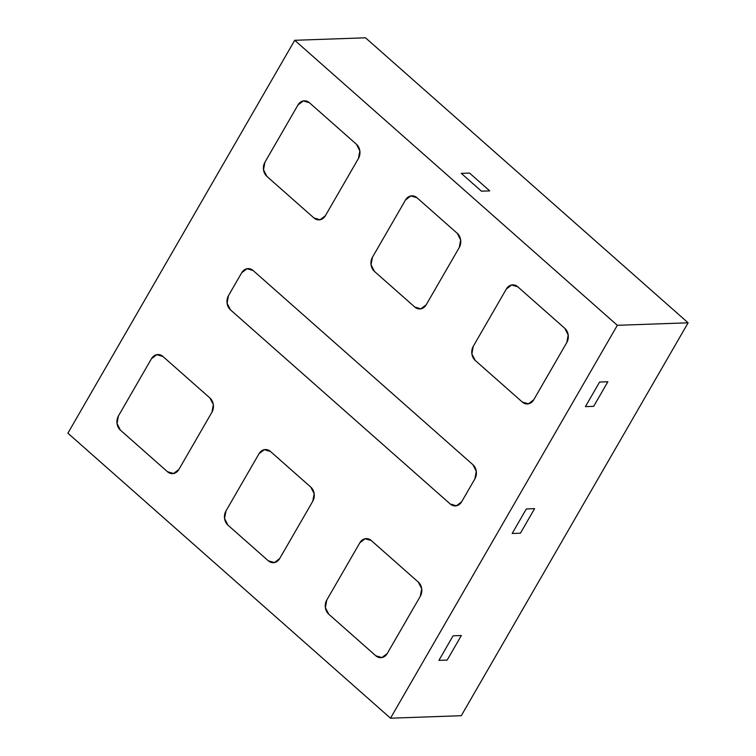 <?xml version="1.0" encoding="UTF-8"?>
<svg xmlns="http://www.w3.org/2000/svg" width="756" height="756" viewBox="0 0 756 756"><rect width="100%" height="100%" fill="white"/><g stroke="black" fill="none" stroke-linecap="round" stroke-linejoin="round"><path stroke-width="1.13" d="M617.331 325.307L390.502 718.2L67.889 433.188L294.717 40.295L617.331 325.307L294.717 40.295L365.498 37.8L688.111 322.812L617.331 325.307L688.111 322.812L461.283 715.705L390.502 718.2L617.331 325.307M118.399 416.008L117.029 423.54L120.393 430.136L167.445 471.697L173.578 473.502L178.888 469.448L211.964 412.152L213.343 404.63L209.97 398.034L162.927 356.473L156.785 354.668L151.474 358.713L118.399 416.008L151.474 358.713A10.111 8.212 88 0 1 157.843 354.545A10.111 8.212 88 0 1 162.927 356.473L209.97 398.034A10.111 8.212 88 0 1 211.964 412.152L178.888 469.448A10.111 8.212 88 0 1 172.519 473.625A10.111 8.212 88 0 1 167.445 471.697L120.393 430.136A10.111 8.212 88 0 1 118.399 416.008L151.474 358.713A10.111 8.212 88 0 1 157.843 354.545A10.111 8.212 88 0 1 162.927 356.473L209.97 398.034A10.111 8.212 88 0 1 211.964 412.152L178.888 469.448A10.111 8.212 88 0 1 172.519 473.625A10.111 8.212 88 0 1 167.445 471.697L120.393 430.136A10.111 8.212 88 0 1 118.399 416.008L117.029 423.54L120.393 430.136L167.445 471.697L173.578 473.502L178.888 469.448L211.964 412.152L213.343 404.63L209.97 398.034L162.927 356.473L156.785 354.668L151.474 358.713L118.399 416.008M358.467 158.42L359.837 150.888L356.473 144.292L309.421 102.731L303.288 100.926L297.977 104.971L264.893 162.275L263.523 169.798L266.887 176.394L313.938 217.955L320.071 219.76L325.382 215.715L358.467 158.42L325.382 215.715A10.111 8.212 88 0 1 319.023 219.883A10.111 8.212 88 0 1 313.938 217.955L266.887 176.394A10.111 8.212 88 0 1 264.893 162.275L297.977 104.971A10.111 8.212 88 0 1 304.337 100.803A10.111 8.212 88 0 1 309.421 102.731L356.473 144.292A10.111 8.212 88 0 1 358.467 158.42L325.382 215.715A10.111 8.212 88 0 1 319.023 219.883A10.111 8.212 88 0 1 313.938 217.955L266.887 176.394A10.111 8.212 88 0 1 264.893 162.275L297.977 104.971A10.111 8.212 88 0 1 304.337 100.803A10.111 8.212 88 0 1 309.421 102.731L356.473 144.292A10.111 8.212 88 0 1 358.467 158.42L359.837 150.888L356.473 144.292L309.421 102.731L303.288 100.926L297.977 104.971L264.893 162.275L263.523 169.798L266.887 176.394L313.938 217.955L320.071 219.76L325.382 215.715L358.467 158.42M259.015 453.723L225.94 511.018L224.56 518.54L227.934 525.137L268.257 560.763L274.4 562.568L279.701 558.523L312.786 501.219L314.156 493.696L310.792 487.1L270.459 451.474L264.326 449.669L259.015 453.723A10.111 8.212 88 0 1 265.384 449.546A10.111 8.212 88 0 1 270.459 451.474L310.792 487.1L270.459 451.474A10.111 8.212 88 0 0 265.384 449.546A10.111 8.212 88 0 0 259.015 453.723L264.326 449.669L270.459 451.474L310.792 487.1A10.111 8.212 88 0 1 312.786 501.219L279.701 558.523L312.786 501.219A10.111 8.212 88 0 0 310.792 487.1L314.156 493.696L312.786 501.219L279.701 558.523A10.111 8.212 88 0 1 273.341 562.691A10.111 8.212 88 0 1 268.257 560.763L227.934 525.137A10.111 8.212 88 0 1 225.94 511.018L259.015 453.723M420.327 596.229L421.697 588.697L418.333 582.101L371.281 540.54L365.148 538.735L359.837 542.789L326.753 600.084L325.382 607.607L328.747 614.203L375.798 655.773L381.931 657.569L387.242 653.524L420.327 596.229L387.242 653.524A10.111 8.212 88 0 1 380.882 657.692A10.111 8.212 88 0 1 375.798 655.773L328.747 614.203A10.111 8.212 88 0 1 326.753 600.084L359.837 542.789A10.111 8.212 88 0 1 366.197 538.612A10.111 8.212 88 0 1 371.281 540.54L418.333 582.101A10.111 8.212 88 0 1 420.327 596.229L387.242 653.524A10.111 8.212 88 0 1 380.882 657.692A10.111 8.212 88 0 1 375.798 655.773L328.747 614.203A10.111 8.212 88 0 1 326.753 600.084L359.837 542.789A10.111 8.212 88 0 1 366.197 538.612A10.111 8.212 88 0 1 371.281 540.54L418.333 582.101A10.111 8.212 88 0 1 420.327 596.229L421.697 588.697L418.333 582.101L371.281 540.54L365.148 538.735L359.837 542.789L326.753 600.084L325.382 607.607L328.747 614.203L375.798 655.773L381.931 657.569L387.242 653.524L420.327 596.229M474.91 478.822L476.28 471.3L472.916 464.704L253.137 270.535L246.995 268.739L241.684 272.784L228.454 295.7L227.083 303.232L230.448 309.828L450.236 503.987L456.369 505.792L461.68 501.748L474.91 478.822L461.68 501.748A10.111 8.212 88 0 1 455.31 505.915A10.111 8.212 88 0 1 450.236 503.987L230.448 309.828A10.111 8.212 88 0 1 228.454 295.7L241.684 272.784A10.111 8.212 88 0 1 248.053 268.616A10.111 8.212 88 0 1 253.137 270.535L472.916 464.704A10.111 8.212 88 0 1 474.91 478.822L461.68 501.748A10.111 8.212 88 0 1 455.31 505.915A10.111 8.212 88 0 1 450.236 503.987L230.448 309.828A10.111 8.212 88 0 1 228.454 295.7L241.684 272.784A10.111 8.212 88 0 1 248.053 268.616A10.111 8.212 88 0 1 253.137 270.535L472.916 464.704A10.111 8.212 88 0 1 474.91 478.822L476.28 471.3L472.916 464.704L253.137 270.535L246.995 268.739L241.684 272.784L228.454 295.7L227.083 303.232L230.448 309.828L450.236 503.987L456.369 505.792L461.68 501.748L474.91 478.822M566.82 342.487L568.191 334.955L564.827 328.359L517.775 286.798L511.642 284.993L506.331 289.047L473.247 346.342L471.876 353.865L475.25 360.461L522.292 402.031L528.435 403.827L533.745 399.782L566.82 342.487L533.745 399.782A10.111 8.212 88 0 1 527.376 403.95A10.111 8.212 88 0 1 522.292 402.031L475.25 360.461A10.111 8.212 88 0 1 473.247 346.342L506.331 289.047A10.111 8.212 88 0 1 512.7 284.88A10.111 8.212 88 0 1 517.775 286.798L564.827 328.359A10.111 8.212 88 0 1 566.82 342.487L533.745 399.782A10.111 8.212 88 0 1 527.376 403.95A10.111 8.212 88 0 1 522.292 402.031L475.25 360.461A10.111 8.212 88 0 1 473.247 346.342L506.331 289.047A10.111 8.212 88 0 1 512.7 284.88A10.111 8.212 88 0 1 517.775 286.798L564.827 328.359A10.111 8.212 88 0 1 566.82 342.487L568.191 334.955L564.827 328.359L517.775 286.798L511.642 284.993L506.331 289.047L473.247 346.342L471.876 353.865L475.25 360.461L522.292 402.031L528.435 403.827L533.745 399.782L566.82 342.487M405.509 199.981L372.434 257.276L371.064 264.798L374.428 271.395L414.76 307.021L420.894 308.826L426.204 304.781L459.279 247.486L460.659 239.954L457.285 233.358L416.962 197.732L410.82 195.927L405.509 199.981A10.111 8.212 88 0 1 411.878 195.813A10.111 8.212 88 0 1 416.962 197.732L457.285 233.358L416.962 197.732A10.111 8.212 88 0 0 411.878 195.813A10.111 8.212 88 0 0 405.509 199.981L410.82 195.927L416.962 197.732L457.285 233.358A10.111 8.212 88 0 1 459.279 247.486L426.204 304.781L459.279 247.486A10.111 8.212 88 0 0 457.285 233.358L460.659 239.954L459.279 247.486L426.204 304.781A10.111 8.212 88 0 1 419.835 308.949A10.111 8.212 88 0 1 414.76 307.021L374.428 271.395A10.111 8.212 88 0 1 372.434 257.276L405.509 199.981M489.699 190.881L469.542 173.067L461.283 173.36L481.449 191.173L489.699 190.881L481.449 191.173L461.283 173.36L469.542 173.067L489.699 190.881L481.449 191.173L461.283 173.36L469.542 173.067L489.699 190.881L469.542 173.067L461.283 173.36L481.449 191.173L489.699 190.881M438.915 660.366L447.174 660.073L461.349 635.512L453.09 635.805L438.915 660.366L453.09 635.805L461.349 635.512L447.174 660.073L438.915 660.366L453.09 635.805L461.349 635.512L447.174 660.073L438.915 660.366L447.174 660.073L461.349 635.512L453.09 635.805L438.915 660.366M512.162 533.49L520.421 533.197L534.596 508.646L526.346 508.939L512.162 533.49L526.346 508.939L534.596 508.646L520.421 533.197L512.162 533.49L526.346 508.939L534.596 508.646L520.421 533.197L512.162 533.49L520.421 533.197L534.596 508.646L526.346 508.939L512.162 533.49M585.418 406.624L593.668 406.331L607.852 381.771L599.593 382.063L585.418 406.624L599.593 382.063L607.852 381.771L593.668 406.331L585.418 406.624L599.593 382.063L607.852 381.771L593.668 406.331L585.418 406.624L593.668 406.331L607.852 381.771L599.593 382.063L585.418 406.624M390.502 718.2L461.283 715.705L688.111 322.812L365.498 37.8L294.717 40.295L67.889 433.188L390.502 718.2M426.204 304.781A10.111 8.212 88 0 1 419.835 308.949A10.111 8.212 88 0 1 414.76 307.021L374.428 271.395A10.111 8.212 88 0 1 372.434 257.276L371.064 264.798L374.428 271.395L414.76 307.021L420.894 308.826L426.204 304.781M279.701 558.523A10.111 8.212 88 0 1 273.341 562.691A10.111 8.212 88 0 1 268.257 560.763L227.934 525.137A10.111 8.212 88 0 1 225.94 511.018L224.56 518.54L227.934 525.137L268.257 560.763L274.4 562.568L279.701 558.523"/></g></svg>

